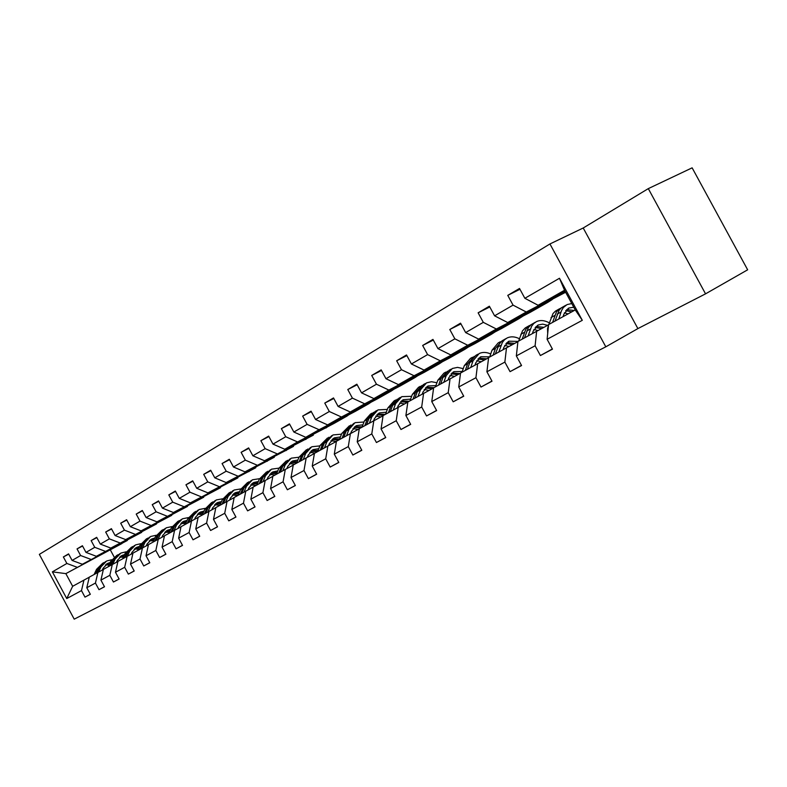 <?xml version="1.0" encoding="UTF-8"?>
<svg xmlns="http://www.w3.org/2000/svg" width="787" height="787" viewBox="0 0 787 787"><rect width="100%" height="100%" fill="white"/><g stroke="black" fill="none" stroke-linecap="round" stroke-linejoin="round"><path stroke-width="1.18" d="M549.946 243.96L39.35 554.373L74.214 619.162L605.813 346.821L549.946 243.96L583.216 227.994L637.883 328.592L705.546 293.846L648.301 188.624L583.216 227.994M648.301 188.624L692.137 167.838L747.65 269.803L705.546 293.846M90.298 594.234L84.986 597.126L90.328 594.293L86.796 587.732L95.434 583.069L98.995 589.689L104.504 586.777L100.913 580.117L109.826 575.307L113.446 582.026L119.122 579.016L115.482 572.257L124.671 567.289L128.35 574.116L134.213 571.008L130.514 564.141L140.007 559.016L143.746 565.961L149.796 562.744L146.028 555.77L155.836 550.477L159.633 557.53L165.89 554.215L162.063 547.113L172.196 541.643L176.052 548.814L182.515 545.391L178.629 538.17L189.106 532.524L193.031 539.813L199.721 536.262L195.766 528.923L206.597 523.08L210.601 530.487L217.517 526.818L213.493 519.361L224.708 513.301L228.781 520.846L235.943 517.049L231.85 509.455L243.468 503.178L247.61 510.861L255.037 506.917L250.866 499.184L262.907 492.682L267.127 500.502L274.83 496.42L270.58 488.55L283.074 481.801L287.373 489.77L295.361 485.53L291.023 477.512L303.989 470.518L308.376 478.624L316.669 474.227L312.252 466.052L325.72 458.791L330.186 467.055L338.803 462.481L334.298 454.158L348.297 446.603L352.861 455.034L361.813 450.282L357.219 441.782L371.779 433.922L376.432 442.52L385.758 437.582L381.065 428.915L396.225 420.73L400.977 429.505L410.676 424.36L405.895 415.516L421.684 406.997L426.534 415.949L436.647 410.578L431.768 401.557L448.226 392.664L453.184 401.813L463.74 396.215L458.742 386.997L475.928 377.721L480.995 387.056L492.013 381.213L486.907 371.789L504.861 362.099L510.045 371.651L521.565 365.542L516.341 355.911L535.111 345.778L540.413 355.537L552.464 349.153L547.113 339.295L582.301 320.309L559.468 278.264L564.545 290.246L538.111 305.267L565.135 291.318M84.986 597.126L81.484 590.604L66.747 598.553L52.375 571.854L66.875 563.462L63.363 556.95L68.725 554.156M559.468 278.264L524.86 298.293L519.518 288.455L507.763 295.371L513.055 305.13L494.59 315.823L489.376 306.202L478.132 312.813L483.307 322.355L465.648 332.576L460.552 323.162L449.79 329.497L454.856 338.833L437.946 348.621L432.958 339.404L422.658 345.463L427.607 354.603L411.414 363.978L406.525 354.957L396.658 360.771L401.498 369.723L385.964 378.714L381.183 369.88L371.71 375.448L376.461 384.213L361.548 392.851L356.865 384.194L347.775 389.545L352.419 398.133L338.095 406.426L333.511 397.937L324.765 403.082L329.32 411.512L315.557 419.481L311.052 411.158L302.651 416.107L307.117 424.37L293.866 432.033L289.449 423.868L281.362 428.63L285.74 436.746L272.991 444.124L268.662 436.106L260.861 440.7L265.16 448.659L252.873 455.771L248.623 447.901L241.117 452.318L245.337 460.139L233.483 466.996L229.312 459.274L222.072 463.533L226.213 471.206L214.782 477.827L210.68 470.233L203.695 474.345L207.758 481.89L196.72 488.284L192.697 480.818L185.948 484.792L189.942 492.2L179.288 498.378L175.334 491.039L168.811 494.885L172.737 502.165L162.437 508.136L158.541 500.925L152.235 504.634L156.101 511.796L146.136 517.571L142.309 510.478L136.21 514.068L140.007 521.112L130.367 526.7L126.609 519.725L120.696 523.198L124.435 530.133L115.099 535.534L111.4 528.667L105.684 532.032L109.363 538.859L100.313 544.092L96.673 537.334L91.135 540.6L94.755 547.319L85.99 552.395L82.409 545.735L77.037 548.903L80.599 555.514L72.099 560.433L68.577 553.881L63.363 556.95M86.796 587.732L89.275 577.146L103.372 569.463M127.346 540.482L82.34 564.249L127.346 540.482M97.913 572.395L95.434 583.069M72.099 560.433L82.34 564.249M80.599 555.514L90.908 559.38M100.913 580.117L103.392 569.385L117.922 561.465M141.709 532.346L96.339 556.291L141.709 532.346M112.295 564.486L109.826 575.307M85.99 552.395L96.339 556.291M94.755 547.319L105.173 551.274M115.482 572.257L117.942 561.377L132.944 553.212M156.505 523.965L110.79 548.086L156.505 523.965M127.13 556.33L124.671 567.289M100.313 544.092L110.79 548.086M109.363 538.859L119.899 542.912M130.514 564.141L132.964 553.123L148.448 544.693M171.763 515.328L125.684 539.616L171.763 515.328M140.598 548.923L143.027 543.581L144.887 542.548L142.457 547.9L140.007 559.016M115.099 535.534L125.684 539.616M124.435 530.133L135.098 534.275M146.028 555.77L148.468 544.604L164.463 535.888M187.513 506.405L141.07 530.881L187.513 506.405M158.266 539.213L155.836 550.477M130.367 526.7L141.07 530.881M140.007 521.112L150.789 525.352M162.063 547.113L164.483 535.79L181.01 526.798M203.754 497.207L156.967 521.85L203.754 497.207M174.606 530.231L172.196 541.643M146.136 517.571L156.967 521.85M156.101 511.796L167.001 516.144M178.629 538.17L181.03 526.69L198.127 517.393M220.537 487.704L173.386 512.514L220.537 487.704M191.497 520.945L189.106 532.524M162.437 508.136L173.386 512.514M172.737 502.165L183.765 506.621M195.766 528.923L198.147 517.285L215.825 507.664M237.871 477.886L190.365 502.863L237.871 477.886M208.968 511.334L206.597 523.08M179.288 498.378L190.365 502.863M189.942 492.2L201.108 496.764M213.493 519.361L215.845 507.556L234.152 497.591M255.785 467.744L207.935 492.888L255.785 467.744M227.05 501.388L224.708 513.301M196.72 488.284L207.935 492.888M207.758 481.89L219.052 486.563M231.85 509.455L234.182 497.473L253.139 487.153M274.319 457.247L226.125 482.549L274.319 457.247M245.78 491.098L243.468 503.178M214.782 477.827L226.125 482.549M226.213 471.206L237.635 476.007M250.866 499.184L253.158 487.035L272.814 476.342M293.502 446.386L244.964 471.846L293.502 446.386M265.189 480.424L262.907 492.682M233.483 466.996L244.964 471.846M245.337 460.139L256.896 465.068M270.58 488.55L272.843 476.214L293.226 465.127M313.364 435.132L264.491 460.749L313.364 435.132M285.307 469.357L283.074 481.801M252.873 455.771L264.491 460.749M265.16 448.659L276.857 453.715M291.023 477.512L293.246 464.999L314.407 453.479M333.934 423.485L284.737 449.239L297.584 441.95L346.978 416.097L333.934 423.485M306.192 457.877L303.989 470.518M272.991 444.124L284.737 449.239M285.74 436.746L297.584 441.95M312.252 466.052L314.436 453.351L336.413 441.389M355.271 411.394L305.759 437.297L319.089 429.722L368.798 403.741L355.271 411.394M327.874 445.963L325.72 458.791M293.866 432.033L305.759 437.297M307.117 424.37L319.089 429.722M334.298 454.158L336.433 441.251L359.275 428.826M377.406 398.861L327.589 424.891L341.45 417.021L391.454 390.913L377.406 398.861M350.402 433.568L348.297 446.603M315.557 419.481L327.589 424.891M329.32 411.512L341.45 417.021M357.219 441.782L359.295 428.679L383.062 415.762M400.396 385.846L350.274 412.004L364.686 403.81L414.975 377.583L400.396 385.846M373.825 420.691L371.779 433.922M338.095 406.426L350.274 412.004M352.419 398.133L364.686 403.81M381.065 428.915L383.082 415.605L407.823 402.157M424.272 372.32L373.874 398.586L388.876 390.067L439.431 363.732L424.272 372.32M398.202 407.292L396.225 420.73M361.548 392.851L373.874 398.586M376.461 384.213L388.876 390.067M405.895 415.516L407.843 401.99L433.617 387.981M449.092 358.262L398.448 384.627L414.07 375.753L464.871 349.33L449.092 358.262M423.593 393.333L421.684 406.997M385.964 378.714L398.448 384.627M401.498 369.723L414.07 375.753M431.768 401.557L433.637 387.804L460.513 373.195M474.925 343.634L424.045 370.087L440.336 360.83L491.354 334.327L474.925 343.634M450.056 378.773L448.226 392.664M411.414 363.978L424.045 370.087M427.607 354.603L440.336 360.83M458.742 386.997L460.543 373.018L488.589 357.77M501.831 328.395L450.735 354.917L467.734 345.257L518.948 318.705L501.831 328.395M477.67 363.594L475.928 377.721M437.946 348.621L450.735 354.917M454.856 338.833L467.734 345.257M486.907 371.789L488.609 357.583L517.915 341.656M529.867 312.518L478.585 339.089L496.341 329.005L547.722 302.405L529.867 312.518M506.503 347.746L504.861 362.099M465.648 332.576L478.585 339.089M483.307 322.355L496.341 329.005M516.341 355.911L517.935 341.46L548.578 324.815M565.637 292.262L507.684 322.552L526.247 312.006L565.381 291.79M536.645 331.17L535.111 345.778M494.59 315.823L507.684 322.552M513.055 305.13L526.247 312.006M547.113 339.295L548.598 324.598L575.248 309.95L582.301 320.309M524.86 298.293L538.111 305.267M637.883 328.592L605.813 346.821M575.248 309.95L564.545 290.246M121.847 543.384L65.852 573.625L72.66 586.285L89.256 577.225M110.416 550.064L114.145 556.98M121.936 543.551L65.852 573.625L52.375 571.854M552.385 299.434L547.722 302.405M523.158 315.99L518.948 318.705M495.141 331.868L491.354 334.327M468.255 347.097L464.871 349.33M442.451 361.715L439.431 363.732M417.661 375.773L414.975 377.583M393.815 389.28L391.454 390.913M370.864 402.275L368.798 403.741M348.769 414.798L346.978 416.097M327.471 426.869L325.936 428.01M306.93 438.507L305.641 439.51M287.117 449.731L286.045 450.607M267.974 460.572L267.118 461.32M249.489 471.049L248.83 471.679M231.614 481.182L231.132 481.703M72.66 586.285L66.747 598.553M83.963 580.068L81.484 590.604M66.875 563.462L77.067 567.25M552.366 348.966L540.413 355.537M564.505 291.643L565.243 291.524M507.763 295.371L519.971 289.272M565.233 291.505L564.623 291.849M539.42 306.143L547.585 302.159M478.132 312.813L489.789 306.969M521.466 365.375L510.045 371.651M510.222 322.7L518.81 318.46M449.79 329.497L460.936 323.89M491.934 381.056L480.995 387.056M482.244 338.567L491.226 334.091M422.658 345.463L433.332 340.082M463.661 396.058L453.184 401.813M455.417 353.776L464.743 349.094M396.658 360.771L406.879 355.606M436.578 410.44L426.534 415.949M429.663 368.375L439.303 363.505M371.71 375.448L381.518 370.48M410.607 424.223L400.977 429.505M404.931 382.403L414.857 377.357M347.775 389.545L357.18 384.764M385.689 437.454L376.432 442.52M381.154 395.891L391.326 390.686M324.765 403.082L333.796 398.488M361.754 450.164L352.861 455.034M358.272 408.856L368.68 403.515M302.651 416.107L311.327 411.67M338.744 462.372L330.186 467.055M336.256 421.35L346.86 415.88M281.362 428.63L289.714 424.36M316.61 474.118L308.376 478.624M315.026 433.381L325.818 427.803M260.861 440.7L268.908 436.578M295.302 485.431L287.373 489.77M294.574 444.98L305.523 439.303M241.117 452.318L248.869 448.344M274.771 496.322L267.127 500.502M274.83 456.175L285.937 450.4M222.072 463.533L229.538 459.697M254.988 506.828L247.61 510.861M255.785 466.976L267.009 461.123M203.695 474.345L210.906 470.636M235.903 516.961L228.781 520.846M237.379 477.414L248.722 471.482M185.948 484.792L192.913 481.211M217.478 526.739L210.601 530.487M219.593 487.497L231.034 481.506M168.811 494.885L175.531 491.413M199.672 536.183L193.031 539.813M202.387 497.256L213.916 491.206M152.235 504.634L158.738 501.28M182.476 545.312L176.052 548.814M185.742 506.69L197.35 500.591M136.21 514.068L142.496 510.822M165.841 554.137L159.633 557.53M169.628 515.829L181.295 509.691M120.696 523.198L126.786 520.05M149.756 562.675L143.746 565.961M105.684 532.032L111.577 528.982M134.174 570.939L128.35 574.116M91.135 540.6L96.84 537.639M119.093 578.947L113.446 582.026M77.037 548.903L82.566 546.03M104.464 586.708L98.995 589.689M563.089 316.63L563.836 314.249L568.922 308.012L573.772 307.225M558.809 318.981L561.524 310.59L563.394 307.481L567.093 304.569L571.775 303.556M547.693 333.531L547.536 328.543L548.509 325.474M548.834 324.47L553.005 313.57L555.415 311.131L559.665 308.701M564.387 312.803L568.086 313.885M555.002 321.076L559.163 310.147L561.564 307.707L565.853 305.258M574.264 310.491L566.63 309.586M561.515 307.747L558.652 309.458L556.37 312.065L552.602 322.395M565.666 310.658L571.864 311.8M532.435 333.481L533.192 331.14L538.298 324.972L542.705 324.126L547.575 325.346M528.156 335.833L531.599 326.241L533.753 323.487L536.508 321.598C540.384 319.886 544.663 320.309 549.346 322.867M517.128 348.798L517.649 344.017M518.623 341.076L522.45 330.924L525.273 327.923L529.356 325.582M533.881 329.448L537.855 330.52M524.516 337.839L528.343 327.648L531.156 324.647L535.268 322.286M543.866 327.323L536.075 326.467M531.146 324.647L527.831 326.782L525.677 329.537L522.234 339.099M535.14 327.471L541.535 328.563M503.1 349.615L503.877 347.303L508.992 341.194L518.013 341.41M498.84 351.956L502.332 342.502L504.487 339.777L507.251 337.898C510.92 336.256 514.973 336.531 519.4 338.725M489.711 356.973L491.993 350.264L498.132 342.975L500.345 341.735M504.683 345.404L508.914 346.457M495.357 353.875L499.637 343.25L502.047 340.85L506.011 338.587M514.668 343.388L506.838 342.63M502.076 340.83L495.436 348.356L493.164 355.075M505.923 343.565L512.435 344.578M475.004 365.06L475.791 362.777L480.926 356.737L489.76 356.836M470.764 367.391L473.066 360.751L479.214 353.511C482.697 351.937 486.533 352.094 490.724 353.973M462.018 372.202L464.33 365.591L470.478 358.37L472.554 357.219M476.725 360.702L481.162 361.735M467.429 369.231L469.731 362.591L475.879 355.36L477.975 354.189M486.681 358.793L478.83 358.115M474.236 356.334L467.635 363.761L465.324 370.382M477.945 358.99L484.546 359.934M448.078 379.865L448.875 377.612L454.01 371.641L462.264 371.484M443.858 382.187L446.18 375.635L452.338 368.473L457.552 367.381L463.258 368.641M435.467 386.801L437.798 380.278L443.947 373.146L445.895 372.064M449.928 375.389L454.552 376.383M440.651 383.948L442.983 377.406L449.131 370.254L451.108 369.162M459.844 373.559L451.974 372.959M447.537 371.189L440.976 378.527L438.634 385.059M451.118 373.795L457.788 374.651M422.245 394.071L423.052 391.857L428.177 385.945L435.9 385.581M418.035 396.382L420.396 389.929L426.544 382.846L431.492 381.725L436.923 382.748M409.988 400.809L412.349 394.385L418.487 387.322L420.317 386.309M424.213 389.496L429.004 390.441M414.965 398.074L417.326 391.631L423.465 384.548L425.314 383.525M433.903 387.657L426.21 387.214M421.911 385.463L415.388 392.693L413.037 399.137M425.373 387.991L432.112 388.778M397.435 407.705L398.252 405.521L403.377 399.678L410.598 399.147M393.254 410.007L395.625 403.642L401.763 396.638L411.631 396.323M385.512 414.267L387.893 407.932L394.031 400.947L395.743 399.993M399.511 403.042L404.449 403.957M390.303 411.631L392.683 405.275L398.812 398.281L400.553 397.317M409.151 401.272L401.459 400.898M397.297 399.157L390.824 406.308L388.444 412.654M400.652 401.645L407.44 402.354M373.599 420.819L374.415 418.664L379.531 412.88L386.279 412.221M369.437 423.101L371.828 416.835L377.957 409.899L387.342 409.407M362 427.193L364.391 420.947L370.52 414.041L372.123 413.145M375.773 416.087L380.839 416.943M366.594 424.665L368.995 418.399L375.124 411.473L376.747 410.568M385.345 414.356L377.662 414.06M373.638 412.329L367.204 419.392L364.814 425.649M376.884 414.759L383.554 415.349M350.668 433.43L351.494 431.296L356.6 425.58L362.905 424.823M346.536 435.703L348.936 429.505L355.055 422.658L363.988 422.009M339.374 439.638L341.784 433.47L349.398 425.797M352.94 428.63L358.124 429.446M343.801 437.198L346.211 431.02L353.845 423.327M362.138 426.839L354.78 426.711M350.874 425.01L344.49 431.974L342.089 438.143M354.022 427.38L360.712 427.902M328.602 445.57L329.428 443.465L334.514 437.808L340.417 436.962M324.49 447.813L326.91 441.714L332.999 434.936L341.519 434.168M317.604 451.61L320.024 445.531L327.52 437.985M330.963 440.72L336.236 441.487M321.863 449.259L324.283 443.17L331.809 435.595M339.689 438.841L332.753 438.9M328.956 437.208L322.631 444.084L320.211 450.174M332.016 439.54L338.725 439.992M307.343 457.267L308.179 455.171L313.246 449.584L318.765 448.688M303.261 459.49L305.69 453.469L311.76 446.76L319.876 445.895M296.62 463.14L299.05 457.149L306.448 449.721M309.793 452.368L315.007 453.027M300.732 460.877L303.162 454.866L310.57 447.419M318.066 450.43L311.534 450.646M307.845 448.964L301.569 455.752L299.139 461.762M310.826 451.246L317.535 451.64M286.852 468.531L287.698 466.465L292.744 460.936L297.899 460.002M282.808 470.734L285.238 464.802L291.288 458.162L299.03 457.208M276.404 474.256L278.834 468.344L286.124 461.034M289.38 463.602L294.663 464.212M280.359 472.082L282.799 466.15L290.108 458.821M297.24 461.615L291.072 461.959M287.491 460.297L281.264 467.006L278.824 472.928M290.383 462.54L296.778 462.766M267.088 479.401L267.944 477.355L272.971 471.885L277.772 470.921M263.074 481.585L265.514 475.722L271.535 469.16L278.923 468.137M256.896 484.979L259.336 479.145L266.527 471.954M269.695 474.443L275.037 475.004M260.723 482.884L263.153 477.03L270.364 469.819M277.152 472.426L271.338 472.879M267.855 471.226L261.678 477.847L259.238 483.7M270.669 473.43L276.719 473.499M248.023 489.898L248.869 487.871L253.876 482.461L258.362 481.477M244.039 492.052L246.479 486.268L252.47 479.785L259.533 478.703M238.077 495.328L240.517 489.573L247.6 482.49M250.699 484.91L256.09 485.431M241.766 493.301L244.206 487.527L251.309 480.434M257.772 482.884L252.293 483.425M248.899 481.782L242.77 488.324L240.33 494.088M251.643 483.946L257.359 483.887M229.607 500.02L230.463 498.014L235.441 492.662L239.622 491.688M225.653 502.165L228.092 496.459L234.064 490.035L240.812 488.914M219.888 505.333L222.337 499.647L229.322 492.672M232.342 495.023L237.772 495.495M223.459 503.365L225.899 497.669L232.903 490.675M239.061 492.996L233.887 493.597M230.591 491.973L224.511 498.437L222.072 504.133M233.267 494.108L238.668 493.931M211.811 509.809L212.667 507.822L217.625 502.529L221.511 501.555M207.886 511.934L210.326 506.297L216.268 499.942L222.731 498.791M202.318 514.993L204.758 509.376L211.654 502.509M214.605 504.801L219.947 505.185M205.761 513.094L208.211 507.467L215.117 500.581M220.99 502.775L216.11 503.444M212.903 501.831L206.873 508.215L204.433 513.832M215.5 503.926L220.606 503.65M194.605 519.272L195.461 517.305L200.4 512.071L204.01 511.107M190.72 521.368L193.159 515.81L199.062 509.523L205.259 508.353M185.329 524.329L187.768 518.79L194.566 512.022M197.448 514.255L202.525 514.511M188.664 522.499L191.103 516.951L197.921 510.163M203.518 512.248L198.914 512.957M195.786 511.353L189.815 517.659L187.375 523.207M198.324 513.419L203.154 513.075M177.96 528.431L178.826 526.483L183.725 521.299L187.08 520.364M174.104 530.507L176.544 525.018L182.417 518.8L188.368 517.6M168.89 533.37L171.33 527.9L178.039 521.23M180.862 523.404L185.673 523.552M172.117 531.599L174.557 526.109L181.285 519.43M186.608 521.417L182.279 522.155M179.229 520.571L173.307 526.808L170.868 532.287M181.708 522.607L186.273 522.194M161.856 537.285L162.712 535.367L167.592 530.231L170.7 529.326M158.03 539.341L160.459 533.92L166.303 527.772L172.019 526.562M152.983 542.115L155.413 536.714L162.033 530.143M164.798 532.268L169.362 532.317M156.101 540.403L158.541 534.983L165.181 528.402M170.258 530.31L166.185 531.068M163.204 529.494L157.331 535.662L154.891 541.062M165.624 531.5L169.933 531.038M146.254 545.873L147.12 543.965L151.96 538.888L154.832 538.003M144.887 542.548L150.691 536.459L156.19 535.249M137.577 550.585L139.997 545.253L146.539 538.78M149.235 540.846L153.573 540.817M143.027 543.581L149.579 537.088M154.419 538.928L150.583 539.705M147.681 538.141L141.857 544.23L139.427 549.572M150.042 540.118L154.114 539.607M131.144 554.176L132 552.297L136.82 547.27L139.466 546.424M127.376 556.202L129.796 550.91L135.571 544.889L140.853 543.669M146.667 544.948L147.356 545.283M122.644 558.8L125.064 553.527L131.518 547.142M134.154 549.169L138.266 549.06M125.576 557.186L127.996 551.903L134.459 545.499M139.073 547.29L135.472 548.067M132.639 546.522L126.855 552.533L124.435 557.816M134.941 548.46L138.787 547.919M116.486 562.243L117.352 560.364L122.142 555.406L124.572 554.589M112.757 564.24L115.177 559.006L120.913 553.054L125.999 551.835M131.685 552.986L132.59 553.409M108.163 566.758L110.583 561.554L116.948 555.258M119.545 557.235L123.441 557.068M111.006 565.194L113.426 559.98L119.811 553.664M124.208 555.396L120.824 556.173M118.05 554.638L112.325 560.59L109.905 565.804M120.313 556.557L123.933 555.996M102.28 570.054L103.146 568.204L107.898 563.285L110.131 562.518M98.572 572.041L100.992 566.866L106.688 560.974L111.587 559.764M117.155 560.787L118.188 561.249M94.125 574.48L96.535 569.335L102.822 563.118M105.36 565.066L109.059 564.84M96.88 572.966L99.29 567.811L105.596 561.574M109.786 563.266L106.609 564.043M103.904 562.518L98.227 568.401L95.817 573.546M106.107 564.407L109.531 563.826M557.196 314.141L560.993 312.036M551.038 317.555L554.805 315.469M547.536 328.543L548.244 328.159M526.759 331.002L530.389 328.996M520.866 334.268L524.467 332.271M497.63 347.136L501.112 345.218M491.993 350.264L495.436 348.356M469.731 362.591L473.066 360.751M464.33 365.591L467.635 363.761M442.983 377.406L446.18 375.635M437.798 380.278L440.976 378.527M417.326 391.631L420.396 389.929M412.349 394.385L415.388 392.693M392.683 405.275L395.625 403.642M387.893 407.932L390.824 406.308M368.995 418.399L371.828 416.835M364.391 420.947L367.204 419.392M346.211 431.02L348.936 429.505M341.784 433.47L344.49 431.974M324.283 443.17L326.91 441.714M320.024 445.531L322.631 444.084M303.162 454.866L305.69 453.469M299.05 457.149L301.569 455.752M282.799 466.15L285.238 464.802M278.834 468.344L281.264 467.006M263.153 477.03L265.514 475.722M259.336 479.145L261.678 477.847M244.206 487.527L246.479 486.268M240.517 489.573L242.77 488.324M225.899 497.669L228.092 496.459M222.337 499.647L224.511 498.437M208.211 507.467L210.326 506.297M204.758 509.376L206.873 508.215M191.103 516.951L193.159 515.81M187.768 518.79L189.815 517.659M174.557 526.109L176.544 525.018M171.33 527.9L173.307 526.808M158.541 534.983L160.459 533.92M155.413 536.714L157.331 535.662M139.997 545.253L141.857 544.23M127.996 551.903L129.796 550.91M125.064 553.527L126.855 552.533M113.426 559.98L115.177 559.006M110.583 561.554L112.325 560.59M99.29 567.811L100.992 566.866M96.535 569.335L98.227 568.401M568.922 308.012L567.889 308.593M538.298 324.972L537.265 325.543M508.992 341.194L507.969 341.765M480.926 356.737L479.893 357.308M454.01 371.641L452.987 372.212M428.177 385.945L427.164 386.515M403.377 399.678L402.364 400.239M379.531 412.88L378.527 413.441M356.6 425.58L355.596 426.141M334.514 437.808L333.521 438.359M313.246 449.584L312.262 450.134M292.744 460.936L291.761 461.477M272.971 471.885L271.987 472.426M253.876 482.461L252.912 482.992M235.441 492.662L234.477 493.203M217.625 502.529L216.671 503.06M200.4 512.071L199.445 512.603M183.725 521.299L182.781 521.82M167.592 530.231L166.657 530.753M151.96 538.888L151.035 539.4M136.82 547.27L135.895 547.782M122.142 555.406L121.228 555.907M107.898 563.285L106.993 563.787"/></g></svg>
